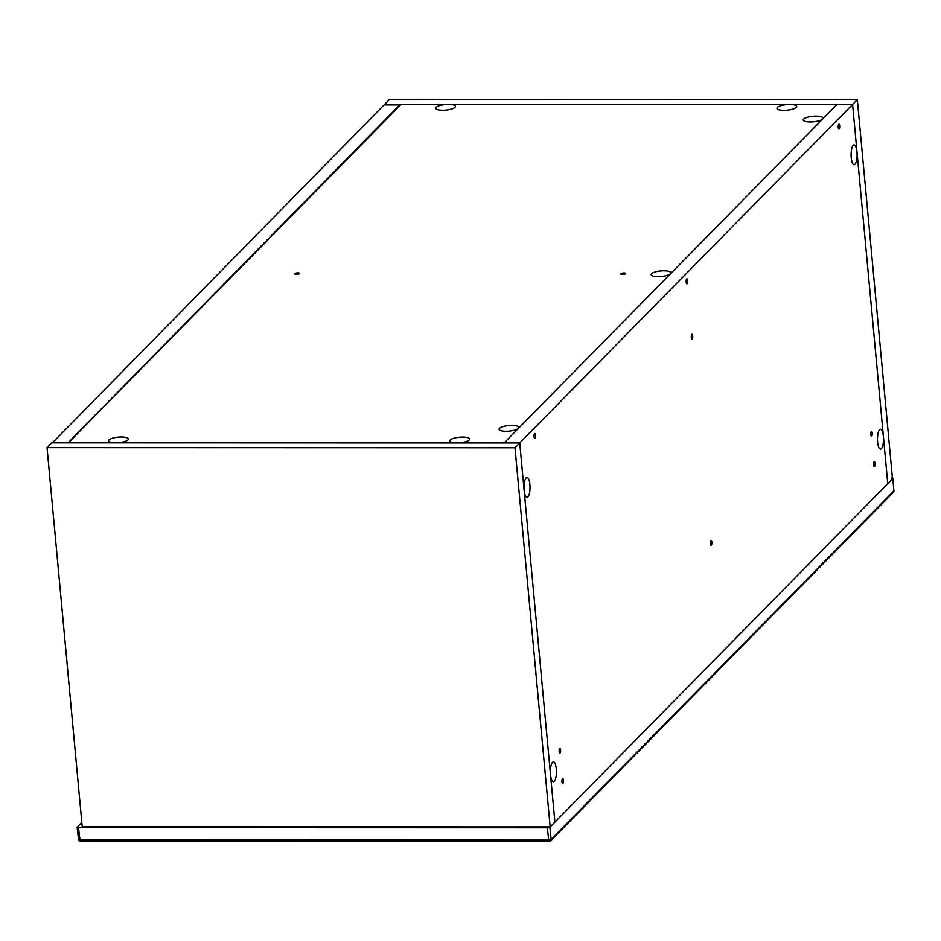 <?xml version="1.0" encoding="UTF-8"?>
<svg xmlns="http://www.w3.org/2000/svg" width="941" height="941" viewBox="0 0 941 941"><rect width="100%" height="100%" fill="white"/><g stroke="black" fill="none" stroke-linecap="round" stroke-linejoin="round"><path stroke-width="1.41" d="M891.468 477.957L892.786 478.534L549.897 827.233L551.097 839.49L893.868 490.931L892.868 478.357L893.868 490.931A1.988 1.811 -135.5 0 1 893.385 492.319A1.988 1.988 0 0 0 893.95 490.755L893.832 490.602M77.256 827.468L78.562 839.595A1.988 1.988 0 0 0 80.526 841.36A1.988 0.6 90 0 1 79.961 839.984L548.638 840.101L547.427 827.821L78.526 827.704L79.961 839.984L78.562 839.595L77.127 827.304L81.82 822.434M547.427 827.821L549.897 827.233M77.209 827.115L78.526 827.704M47.05 447.634L82.232 826.821L550.179 826.939L514.998 447.763L47.05 447.634L51.779 442.835L519.738 442.952L514.998 447.763M384.693 104.922L384.646 104.333L852.593 104.451L887.775 483.639L852.593 104.451L857.322 99.64L892.503 478.828L554.908 822.128L519.738 442.952L554.908 822.128L550.179 826.939M384.646 104.333L389.374 99.523L857.322 99.64M874.565 466.465A2.482 0.753 90 0 0 875.083 463.725A2.482 0.753 90 0 0 874.354 461.608A2.482 0.753 90 0 0 874.13 461.725A2.482 0.753 90 0 0 873.601 464.466A2.482 0.753 90 0 0 874.342 466.571A2.482 0.753 90 0 0 874.565 466.465M871.754 436.13A2.482 0.753 90 0 0 872.272 433.389A2.482 0.753 90 0 0 871.531 431.272A2.482 0.753 90 0 0 871.319 431.39A2.482 0.753 90 0 0 870.79 434.13A2.482 0.753 90 0 0 871.531 436.236A2.482 0.753 90 0 0 871.754 436.13M560.107 753.047A2.482 0.753 90 0 0 560.624 750.306A2.482 0.753 90 0 0 559.895 748.189A2.482 0.753 90 0 0 559.672 748.307A2.482 0.753 90 0 0 559.142 751.047A2.482 0.753 90 0 0 559.883 753.153A2.482 0.753 90 0 0 560.107 753.047M562.918 783.383A2.482 0.753 90 0 0 563.447 780.642A2.482 0.753 90 0 0 562.706 778.525A2.482 0.753 90 0 0 562.483 778.642A2.482 0.753 90 0 0 561.965 781.383A2.482 0.753 90 0 0 562.706 783.488A2.482 0.753 90 0 0 562.918 783.383M534.994 438.318A2.482 0.753 90 0 0 535.511 435.589A2.482 0.753 90 0 0 534.77 433.472A2.482 0.753 90 0 0 534.547 433.578A2.482 0.753 90 0 0 534.029 436.318A2.482 0.753 90 0 0 534.77 438.435A2.482 0.753 90 0 0 534.994 438.318M687.083 283.653A2.482 0.753 90 0 0 687.612 280.912A2.482 0.753 90 0 0 686.871 278.807A2.482 0.753 90 0 0 686.648 278.912A2.482 0.753 90 0 0 686.13 281.653A2.482 0.753 90 0 0 686.871 283.759A2.482 0.753 90 0 0 687.083 283.653M839.184 128.988A2.482 0.753 90 0 0 839.701 126.247A2.482 0.753 90 0 0 838.96 124.141A2.482 0.753 90 0 0 838.737 124.247A2.482 0.753 90 0 0 838.219 126.988A2.482 0.753 90 0 0 838.96 129.093A2.482 0.753 90 0 0 839.184 128.988M692.235 339.113A2.482 0.753 90 0 0 692.752 336.372A2.482 0.753 90 0 0 692.011 334.255A2.482 0.753 90 0 0 691.788 334.373A2.482 0.753 90 0 0 691.27 337.113A2.482 0.753 90 0 0 692.011 339.219A2.482 0.753 90 0 0 692.235 339.113M711.361 545.286A2.482 0.753 90 0 0 711.878 542.557A2.482 0.753 90 0 0 711.137 540.44A2.482 0.753 90 0 0 710.914 540.557A2.482 0.753 90 0 0 710.396 543.286A2.482 0.753 90 0 0 711.137 545.404A2.482 0.753 90 0 0 711.361 545.286M881.352 448.669A9.916 2.999 90 0 0 883.446 437.718A9.916 2.999 90 0 0 880.482 429.272A9.916 2.999 90 0 0 879.6 429.708A9.916 2.999 90 0 0 877.506 440.659A9.916 2.999 90 0 0 880.47 449.104A9.916 2.999 90 0 0 881.352 448.669M854.969 164.275A9.916 2.999 90 0 0 857.063 153.324A9.916 2.999 90 0 0 854.099 144.879A9.916 2.999 90 0 0 853.216 145.314A9.916 2.999 90 0 0 851.135 156.277A9.916 2.999 90 0 0 854.087 164.71A9.916 2.999 90 0 0 854.969 164.275M554.284 781.265A9.916 2.999 90 0 0 556.378 770.314A9.916 2.999 90 0 0 553.414 761.869A9.916 2.999 90 0 0 552.532 762.304A9.916 2.999 90 0 0 550.438 773.267A9.916 2.999 90 0 0 553.402 781.7A9.916 2.999 90 0 0 554.284 781.265M527.901 496.883A9.916 2.999 90 0 0 529.995 485.921A9.916 2.999 90 0 0 527.031 477.487A9.916 2.999 90 0 0 526.148 477.922A9.916 2.999 90 0 0 524.055 488.873A9.916 2.999 90 0 0 527.019 497.319A9.916 2.999 90 0 0 527.901 496.883M519.738 442.952L504.129 442.94L836.996 104.451L504.129 442.94L68.328 442.835L401.184 104.345L852.593 104.451L519.738 442.952M294.78 273.608A2.482 0.694 -5.3 0 0 294.674 273.831A2.482 0.694 -5.3 0 0 296.815 274.325A2.482 0.694 -5.3 0 0 299.509 273.608A2.482 0.694 -5.3 0 0 299.614 273.372A2.482 0.694 -5.3 0 0 297.474 272.878A2.482 0.694 -5.3 0 0 294.78 273.608M620.931 273.69A2.482 0.694 -5.3 0 0 620.825 273.913A2.482 0.694 -5.3 0 0 622.966 274.407A2.482 0.694 -5.3 0 0 625.659 273.69A2.482 0.694 -5.3 0 0 625.765 273.455A2.482 0.694 -5.3 0 0 623.624 272.961A2.482 0.694 -5.3 0 0 620.931 273.69M109.038 439.894A9.916 2.776 -5.3 0 0 108.615 440.811A9.916 2.776 -5.3 0 0 117.166 442.776A9.916 2.776 -5.3 0 0 127.941 439.906A9.916 2.776 -5.3 0 0 128.364 438.988A9.916 2.776 -5.3 0 0 119.813 437.024A9.916 2.776 -5.3 0 0 109.038 439.894M450.304 439.988A9.916 2.776 -5.3 0 0 449.892 440.906A9.916 2.776 -5.3 0 0 458.443 442.87A9.916 2.776 -5.3 0 0 469.218 439.988A9.916 2.776 -5.3 0 0 469.641 439.071A9.916 2.776 -5.3 0 0 461.09 437.106A9.916 2.776 -5.3 0 0 450.304 439.988M436.106 107.298A9.916 2.776 -5.3 0 0 435.683 108.215A9.916 2.776 -5.3 0 0 444.234 110.179A9.916 2.776 -5.3 0 0 455.009 107.298A9.916 2.776 -5.3 0 0 455.432 106.38A9.916 2.776 -5.3 0 0 446.881 104.416A9.916 2.776 -5.3 0 0 436.106 107.298M777.384 107.38A9.916 2.776 -5.3 0 0 776.96 108.297A9.916 2.776 -5.3 0 0 785.512 110.262A9.916 2.776 -5.3 0 0 796.286 107.392A9.916 2.776 -5.3 0 0 796.709 106.462A9.916 2.776 -5.3 0 0 788.158 104.51A9.916 2.776 -5.3 0 0 777.384 107.38M803.661 119.025A9.916 2.776 -5.3 0 0 803.238 119.942A9.916 2.776 -5.3 0 0 811.789 121.907A9.916 2.776 -5.3 0 0 822.563 119.025A9.916 2.776 -5.3 0 0 822.987 118.107A9.916 2.776 -5.3 0 0 814.435 116.143A9.916 2.776 -5.3 0 0 803.661 119.025M651.56 273.69A9.916 2.776 -5.3 0 0 651.137 274.607A9.916 2.776 -5.3 0 0 659.7 276.572A9.916 2.776 -5.3 0 0 670.474 273.702A9.916 2.776 -5.3 0 0 670.898 272.784A9.916 2.776 -5.3 0 0 662.335 270.82A9.916 2.776 -5.3 0 0 651.56 273.69M499.471 428.355A9.916 2.776 -5.3 0 0 499.048 429.284A9.916 2.776 -5.3 0 0 507.599 431.237A9.916 2.776 -5.3 0 0 518.373 428.367A9.916 2.776 -5.3 0 0 518.797 427.449A9.916 2.776 -5.3 0 0 510.245 425.485A9.916 2.776 -5.3 0 0 499.471 428.355M52.414 442.835L384.069 104.922L399.666 104.922L399.749 105.804M68.011 442.835L399.666 104.922M52.355 442.246L67.952 442.246M549.026 841.383L80.703 841.266A1.988 0.6 90 0 1 80.526 841.36L549.203 841.477A1.988 0.6 90 0 0 549.379 841.383A1.988 1.811 -135.5 0 0 551.097 839.49L548.638 840.101A1.988 0.6 90 0 0 549.203 841.477A1.988 1.988 0 0 0 550.626 840.878L893.385 492.319"/></g></svg>
